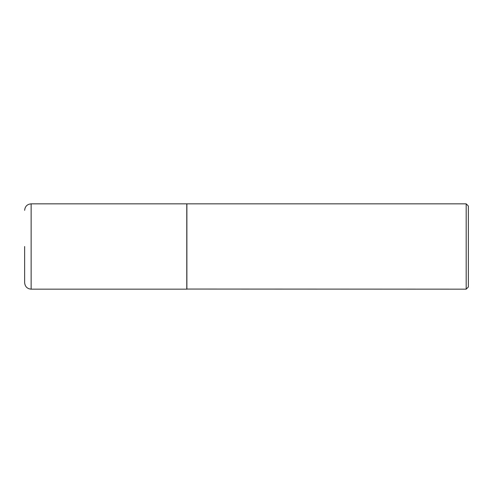 <?xml version="1.0" encoding="UTF-8"?>
<svg xmlns="http://www.w3.org/2000/svg" width="493" height="493" viewBox="0 0 493 493"><rect width="100%" height="100%" fill="white"/><g stroke="black" fill="none" stroke-linecap="round" stroke-linejoin="round"><path stroke-width="0.37" stroke-dasharray="2.46 1.85" d="M186.773 289.163L186.773 203.837M24.65 282.68L24.65 246.5M186.773 203.948L186.773 289.052L186.773 203.948M468.35 286.994L468.35 206.006M466.181 289.163L466.181 203.837M186.884 289.163L186.884 203.837M31.133 289.163L31.133 203.837"/><path stroke-width="0.74" d="M31.133 289.163L31.133 203.837L186.773 203.837L186.773 289.163L31.133 289.163C27.195 288.781 25.032 286.618 24.65 282.68L24.65 246.5M186.773 289.052L466.181 289.163L466.181 203.837L186.884 203.837L186.884 289.163M466.181 203.837L468.35 206.006L468.35 286.994L466.181 289.163M31.133 203.837C27.195 204.219 25.032 206.382 24.65 210.32"/></g></svg>
